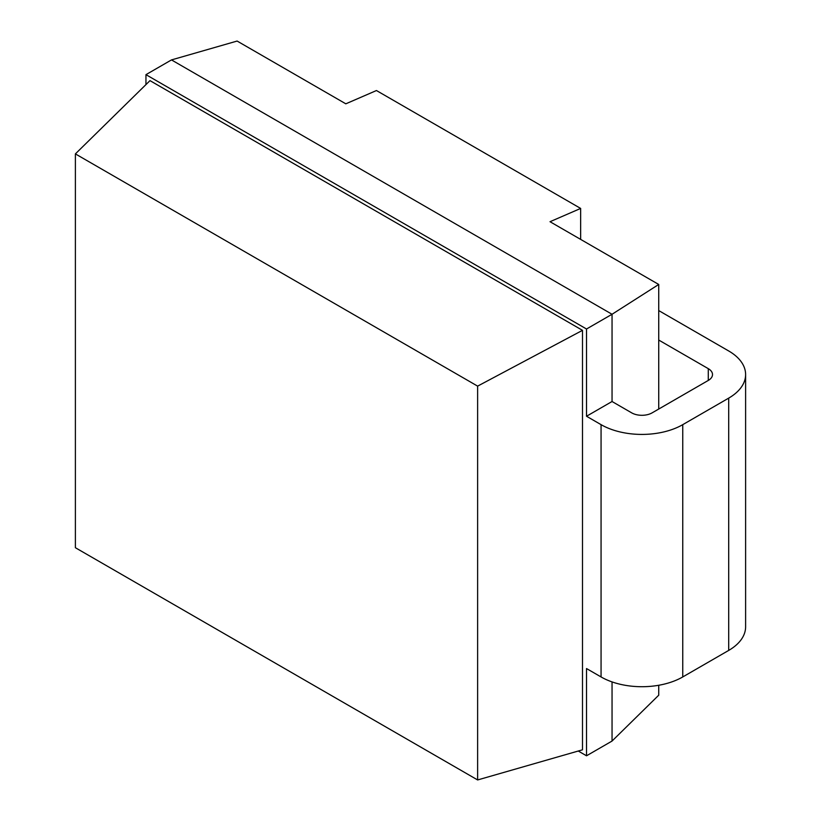 <?xml version="1.0" encoding="UTF-8"?>
<svg xmlns="http://www.w3.org/2000/svg" width="821" height="821" viewBox="0 0 821 821"><rect width="100%" height="100%" fill="white"/><g stroke="black" fill="none" stroke-linecap="round" stroke-linejoin="round"><path stroke-width="1.23" d="M658.729 685.268L658.729 695.202L612.045 741.055L586.522 755.792L578.261 751.02M658.729 340.048L708.277 368.65A14.439 8.333 180 0 1 712.505 374.54A14.439 8.333 180 0 1 708.277 380.441L652.12 412.86A14.439 8.333 180 0 1 631.698 412.86L612.045 401.51L612.045 314.269L658.729 284.466L550.019 221.711L580.652 208.431L376.449 90.536L345.815 103.815L237.115 41.05L171.486 59.912L145.953 74.649L586.522 329.005L612.045 314.269L171.486 59.912M658.729 409.043L658.729 284.466M612.045 741.055L612.045 681.912M586.522 755.792L586.522 668.551L601.064 676.945A57.757 33.343 180 0 0 682.754 676.945L728.699 650.417A57.757 33.343 180 0 0 745.612 626.844L745.612 374.54A57.757 33.343 0 0 0 728.699 350.967L658.729 310.574M612.045 401.51L586.522 416.247L601.064 424.652A57.757 33.343 0 0 0 682.754 424.652L728.699 398.123A57.757 33.343 0 0 0 745.612 374.54M145.953 84.584L145.953 74.649M586.522 416.247L586.522 329.005M477.627 779.95L75.388 547.72L75.388 153.896L149.986 80.632L582.489 330.34L582.489 749.809L477.627 779.95L477.627 386.127L582.489 330.34M75.388 153.896L477.627 386.127M580.652 239.393L580.652 208.431M708.277 380.441L708.277 368.65M728.699 398.123L728.699 650.417M682.754 424.652L682.754 676.945M601.064 424.652L601.064 676.945"/></g></svg>
